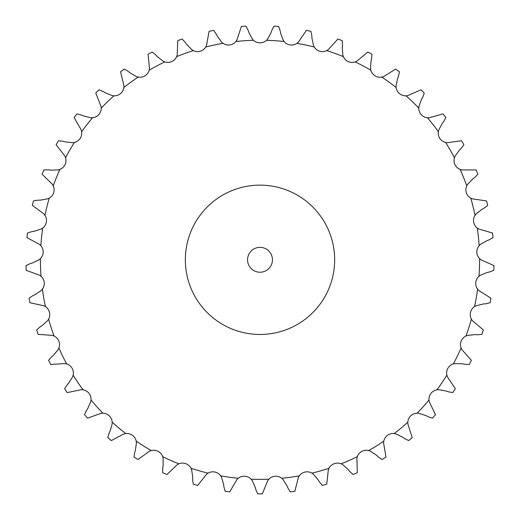 <?xml version="1.0" encoding="UTF-8"?>
<svg xmlns="http://www.w3.org/2000/svg" width="520" height="520" viewBox="0 0 520 520"><rect width="100%" height="100%" fill="white"/><g stroke="black" fill="none" stroke-linecap="round" stroke-linejoin="round"><path stroke-width="0.78" d="M217.399 36.316L221.631 42.152L223.041 43.342A9.568 9.568 0 0 0 235.865 41.535L236.893 40.008L241.358 26.468A234.072 234.072 0 0 1 245.986 26.143L247.988 29.965M247.897 29.705L249.008 32.819M248.911 32.559L252.291 38.928L253.526 40.3A9.568 9.568 0 0 0 266.474 40.3L267.709 38.928L271.089 32.559M280.644 33.228L283.108 40.008L284.135 41.535A9.568 9.568 0 0 0 296.959 43.342L298.37 42.152L306.397 30.368A234.072 234.072 0 0 1 310.934 31.33L311.805 35.555M311.981 38.311L313.469 45.364L314.275 47.021A9.568 9.568 0 0 0 326.722 50.59L328.289 49.608L337.87 39.059A234.072 234.072 0 0 1 342.231 40.645L342.511 44.948M342.297 47.697L342.797 54.886L343.363 56.648A9.568 9.568 0 0 0 355.193 61.913L356.876 61.159L367.835 52.039A234.072 234.072 0 0 1 371.937 54.223L371.605 58.526M371.013 61.217L370.507 68.406L370.825 70.226A9.568 9.568 0 0 0 381.803 77.084L383.578 76.577L395.7 69.069A234.072 234.072 0 0 1 399.457 71.799L398.535 76.017M397.572 78.598L396.065 85.651L396.13 87.49A9.568 9.568 0 0 0 406.049 95.817L407.875 95.556L420.921 89.817A234.072 234.072 0 0 1 424.262 93.041L422.76 97.084M421.447 99.509L418.977 106.281L418.782 108.115A9.568 9.568 0 0 0 427.447 117.741L429.293 117.734L443.014 113.867A234.072 234.072 0 0 1 445.874 117.52L443.82 121.323M442.188 123.539L438.796 129.903L438.347 131.69A9.568 9.568 0 0 0 445.588 142.428L447.415 142.675L461.546 140.758A234.072 234.072 0 0 1 463.866 144.774L461.305 148.252M459.375 150.222L455.137 156.046L454.441 157.755A9.568 9.568 0 0 0 460.115 169.397L461.89 169.904L476.151 169.962A234.072 234.072 0 0 1 477.887 174.265L474.871 177.353M472.687 179.036L467.675 184.217L466.752 185.809A9.568 9.568 0 0 0 470.75 198.127L472.44 198.874L486.544 200.922A234.072 234.072 0 0 1 487.669 205.426L484.257 208.058M481.858 209.417L476.171 213.85L475.033 215.306A9.568 9.568 0 0 0 477.282 228.059L478.849 229.034L492.538 233.019A234.072 234.072 0 0 1 493.025 237.64L489.275 239.772M486.707 240.786L480.46 244.387L479.135 245.667A9.568 9.568 0 0 0 479.583 258.609L481.013 259.798L494 265.642A234.072 234.072 0 0 1 493.838 270.283L489.827 271.875M487.149 272.526L480.46 275.217L478.966 276.302A9.568 9.568 0 0 0 477.613 289.178L478.849 290.55L490.906 298.155A234.072 234.072 0 0 1 490.1 302.725L485.907 303.745M483.165 304.012L476.171 305.753L474.539 306.611A9.568 9.568 0 0 0 471.406 319.176L472.44 320.704L483.321 329.921A234.072 234.072 0 0 1 481.891 334.334L477.594 334.757M474.838 334.64L467.668 335.387L465.933 336.018A9.568 9.568 0 0 0 461.084 348.023L461.897 349.681L471.393 360.315A234.072 234.072 0 0 1 469.359 364.488L465.043 364.312M462.332 363.812L455.13 363.558L453.323 363.935A9.568 9.568 0 0 0 446.849 375.147L447.421 376.903L455.344 388.759A234.072 234.072 0 0 1 452.751 392.606L448.5 391.833M445.887 390.962L438.789 389.701L436.95 389.825A9.568 9.568 0 0 0 428.974 400.029L429.299 401.85L435.494 414.687A234.072 234.072 0 0 1 432.387 418.138L428.291 416.78M425.828 415.551L418.971 413.322L417.131 413.185A9.568 9.568 0 0 0 407.817 422.182L407.882 424.028L412.23 437.606A234.072 234.072 0 0 1 408.675 440.59L404.807 438.672M402.532 437.119L396.058 433.953L394.251 433.563A9.568 9.568 0 0 0 383.779 441.175L383.584 443.014L386.003 457.06A234.072 234.072 0 0 1 382.063 459.524L378.501 457.087M376.467 455.228L370.494 451.191L368.765 450.554A9.568 9.568 0 0 0 357.331 456.638L356.889 458.425L357.325 472.68A234.072 234.072 0 0 1 353.08 474.565L349.895 471.66M348.134 469.534L342.784 464.704L341.153 463.84A9.568 9.568 0 0 0 328.985 468.267L328.302 469.976L326.749 484.153A234.072 234.072 0 0 1 322.283 485.433L319.534 482.105M318.091 479.759L313.456 474.234L311.968 473.148A9.568 9.568 0 0 0 299.299 475.839L298.382 477.438L294.873 491.257A234.072 234.072 0 0 1 290.277 491.901L288.015 488.228M286.91 485.706L283.094 479.59L281.769 478.303A9.568 9.568 0 0 0 268.853 479.206L267.722 480.662L262.32 493.857A234.072 234.072 0 0 1 257.68 493.857L255.951 489.905M255.21 487.253L252.278 480.662L251.147 479.206A9.568 9.568 0 0 0 238.232 478.303L236.906 479.59L229.723 491.901A234.072 234.072 0 0 1 225.128 491.257L223.964 487.103M223.6 484.367L221.618 477.438L220.701 475.839A9.568 9.568 0 0 0 208.033 473.148L206.544 474.234L197.717 485.433A234.072 234.072 0 0 1 193.252 484.153L192.68 479.875M192.699 477.12L191.698 469.976L191.016 468.267A9.568 9.568 0 0 0 178.847 463.84L177.216 464.704L166.92 474.565A234.072 234.072 0 0 1 162.675 472.68L162.702 468.364M163.111 465.634L163.111 458.425L162.669 456.638A9.568 9.568 0 0 0 151.236 450.554L149.506 451.191L137.937 459.524A234.072 234.072 0 0 1 133.998 457.06L134.622 452.79M135.401 450.151L136.416 443.014L136.22 441.175A9.568 9.568 0 0 0 125.749 433.563L123.942 433.953L111.326 440.59A234.072 234.072 0 0 1 107.77 437.606L108.986 433.466M110.123 430.957L112.119 424.028L112.184 422.182A9.568 9.568 0 0 0 102.869 413.185L101.03 413.322L87.614 418.138A234.072 234.072 0 0 1 84.507 414.687L86.288 410.755M87.763 408.434L90.701 401.85L91.026 400.029A9.568 9.568 0 0 0 83.05 389.825L81.211 389.701L67.249 392.606A234.072 234.072 0 0 1 64.656 388.759L66.963 385.112M68.751 383.012L72.579 376.903L73.151 375.147A9.568 9.568 0 0 0 66.677 363.935L64.87 363.558L50.642 364.488A234.072 234.072 0 0 1 48.607 360.315L51.402 357.026M53.462 355.199L58.104 349.681L58.916 348.023A9.568 9.568 0 0 0 54.067 336.018L52.332 335.387L38.11 334.334A234.072 234.072 0 0 1 36.68 329.921L39.904 327.048M42.198 325.526L47.561 320.704L48.594 319.176A9.568 9.568 0 0 0 45.461 306.611L43.83 305.753L29.9 302.725A234.072 234.072 0 0 1 29.094 298.155L32.682 295.763M35.172 294.574L41.152 290.55L42.386 289.178A9.568 9.568 0 0 0 41.035 276.302L39.539 275.217L26.163 270.283A234.072 234.072 0 0 1 26 265.642L29.887 263.776M32.52 262.945L39 259.792L40.417 258.609A9.568 9.568 0 0 0 40.865 245.667L39.539 244.387L26.975 237.64A234.072 234.072 0 0 1 27.463 233.019L31.577 231.712M34.294 231.257L41.152 229.034L42.718 228.059A9.568 9.568 0 0 0 44.967 215.306L43.83 213.85L32.331 205.426A234.072 234.072 0 0 1 33.456 200.922L37.706 200.194M40.462 200.122L47.561 198.874L49.251 198.127A9.568 9.568 0 0 0 53.248 185.809L52.325 184.217L42.114 174.265A234.072 234.072 0 0 1 43.849 169.962L48.165 169.839M50.902 170.144L58.11 169.904L59.884 169.397A9.568 9.568 0 0 0 65.559 157.755L64.864 156.046L56.134 144.774A234.072 234.072 0 0 1 58.455 140.758L62.745 141.232M65.416 141.921L72.586 142.675L74.412 142.428A9.568 9.568 0 0 0 81.653 131.69L81.205 129.903L74.126 117.52A234.072 234.072 0 0 1 76.986 113.867L81.166 114.933M83.713 115.986L90.708 117.734L92.553 117.741A9.568 9.568 0 0 0 101.218 108.115L101.023 106.281L95.739 93.041A234.072 234.072 0 0 1 99.08 89.817L103.07 91.455M105.443 92.853L112.125 95.556L113.952 95.817A9.568 9.568 0 0 0 123.87 87.49L123.935 85.651L120.542 71.799A234.072 234.072 0 0 1 124.299 69.069L128.024 71.253M130.182 72.963L136.422 76.577L138.197 77.084A9.568 9.568 0 0 0 149.175 70.226L149.494 68.406L148.064 54.223A234.072 234.072 0 0 1 152.165 52.039L155.545 54.717M157.45 56.719L163.124 61.159L164.808 61.913A9.568 9.568 0 0 0 176.638 56.648L177.203 54.886L177.769 40.645A234.072 234.072 0 0 1 182.13 39.059L185.107 42.178M186.706 44.421L191.711 49.608L193.278 50.59A9.568 9.568 0 0 0 205.725 47.021L206.531 45.364L209.066 31.33A234.072 234.072 0 0 1 213.603 30.368L216.119 33.871M272.012 29.965L274.014 26.143A234.072 234.072 0 0 1 278.642 26.468L280.092 30.53M272.103 29.705L270.992 32.819M280.039 30.258L280.703 33.501M215.995 33.631L217.522 36.562M311.786 35.282L311.994 38.584M184.944 41.958L186.869 44.642M342.531 44.675L342.277 47.97M155.357 54.522L157.638 56.914M371.663 58.253L370.955 61.484M127.809 71.084L130.397 73.138M398.632 75.758L397.475 78.858M102.83 91.312L105.684 92.989M422.89 96.844L421.317 99.749M80.912 114.829L83.967 116.09M443.989 121.095L442.026 123.76M62.478 141.16L65.683 141.986M461.5 148.057L459.186 150.417M47.892 169.806L51.175 170.177M475.091 177.183L472.466 179.198M37.434 200.207L40.736 200.115M484.49 207.922L481.618 209.553M31.304 231.758L34.567 231.212M489.528 239.675L486.454 240.89M29.627 263.861L32.779 262.86M32.435 295.88L35.419 294.457M490.094 271.811L486.882 272.591M39.669 327.204L42.425 325.37M486.181 303.719L482.892 304.038M51.194 357.207L53.67 355.017M477.867 334.769L474.565 334.626M66.788 385.32L68.933 382.804M465.316 364.357L462.066 363.76M86.138 410.988L87.913 408.2M448.767 391.918L445.627 390.871M108.869 433.713L110.24 430.703M428.538 416.904L425.581 415.428M134.544 453.057L135.48 449.885M405.035 438.828L402.304 436.963M162.662 468.637L163.15 465.361M378.703 457.275L376.266 455.039M192.68 480.149L192.699 476.84M350.071 471.874L347.958 469.32M223.997 487.376L223.561 484.094M319.677 482.346L317.941 479.525M256.022 490.172L255.132 486.987M288.125 488.481L286.8 485.453M334.659 259.798A74.659 74.659 0 0 0 222.671 195.143A74.659 74.659 0 0 0 222.671 324.447A74.659 74.659 0 0 0 334.659 259.798M272.441 259.798A12.441 12.441 0 0 0 253.78 249.022A12.441 12.441 0 0 0 253.78 270.569A12.441 12.441 0 0 0 272.441 259.798M253.526 40.3A219.589 219.589 0 0 0 235.865 41.535M284.135 41.535A219.589 219.589 0 0 0 266.474 40.3M314.275 47.021A219.589 219.589 0 0 0 296.959 43.342M343.363 56.648A219.589 219.589 0 0 0 326.722 50.59M370.825 70.226A219.589 219.589 0 0 0 355.193 61.913M396.13 87.49A219.589 219.589 0 0 0 381.803 77.084M418.782 108.115A219.589 219.589 0 0 0 406.049 95.817M438.347 131.69A219.589 219.589 0 0 0 427.447 117.741M454.441 157.755A219.589 219.589 0 0 0 445.588 142.428M466.752 185.809A219.589 219.589 0 0 0 460.115 169.397M475.033 215.306A219.589 219.589 0 0 0 470.75 198.127M479.135 245.667A219.589 219.589 0 0 0 477.282 228.059M478.966 276.302A219.589 219.589 0 0 0 479.59 259.798A219.589 219.589 0 0 0 479.583 258.609M474.539 306.611A219.589 219.589 0 0 0 477.613 289.178M465.933 336.018A219.589 219.589 0 0 0 471.406 319.176M453.323 363.935A219.589 219.589 0 0 0 461.084 348.023M436.95 389.825A219.589 219.589 0 0 0 446.849 375.147M417.131 413.185A219.589 219.589 0 0 0 428.974 400.029M394.251 433.563A219.589 219.589 0 0 0 407.817 422.182M368.765 450.554A219.589 219.589 0 0 0 383.779 441.175M341.153 463.84A219.589 219.589 0 0 0 357.331 456.638M311.968 473.148A219.589 219.589 0 0 0 328.985 468.267M281.769 478.303A219.589 219.589 0 0 0 299.299 475.839M251.147 479.206A219.589 219.589 0 0 0 268.853 479.206M220.701 475.839A219.589 219.589 0 0 0 238.232 478.303M191.016 468.267A219.589 219.589 0 0 0 208.033 473.148M162.669 456.638A219.589 219.589 0 0 0 178.847 463.84M136.22 441.175A219.589 219.589 0 0 0 151.236 450.554M112.184 422.182A219.589 219.589 0 0 0 125.749 433.563M91.026 400.029A219.589 219.589 0 0 0 102.869 413.185M73.151 375.147A219.589 219.589 0 0 0 83.05 389.825M58.916 348.023A219.589 219.589 0 0 0 66.677 363.935M48.594 319.176A219.589 219.589 0 0 0 54.067 336.018M42.386 289.178A219.589 219.589 0 0 0 45.461 306.611M40.417 258.609A219.589 219.589 0 0 0 41.035 276.302M42.718 228.059A219.589 219.589 0 0 0 40.865 245.667M49.251 198.127A219.589 219.589 0 0 0 44.967 215.306M59.884 169.397A219.589 219.589 0 0 0 53.248 185.809M74.412 142.428A219.589 219.589 0 0 0 65.559 157.755M92.553 117.741A219.589 219.589 0 0 0 81.653 131.69M113.952 95.817A219.589 219.589 0 0 0 101.218 108.115M138.197 77.084A219.589 219.589 0 0 0 123.87 87.49M164.808 61.913A219.589 219.589 0 0 0 149.175 70.226M193.278 50.59A219.589 219.589 0 0 0 176.638 56.648M223.041 43.342A219.589 219.589 0 0 0 205.725 47.021"/></g></svg>
